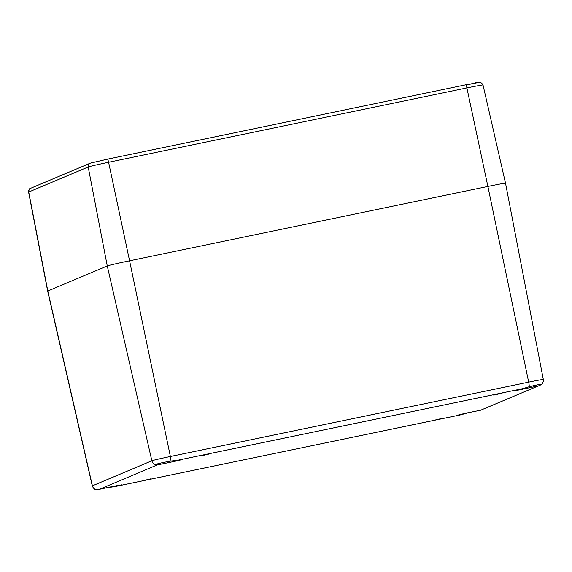 <?xml version="1.0" encoding="UTF-8"?>
<svg xmlns="http://www.w3.org/2000/svg" width="572" height="572" viewBox="0 0 572 572"><rect width="100%" height="100%" fill="white"/><g stroke="black" fill="none" stroke-linecap="round" stroke-linejoin="round"><path stroke-width="0.86" d="M142.121 480.852L150.543 478.886L142.121 480.852M201.787 455.712L210.21 453.753L201.787 455.712M493.736 395.13L502.159 393.164L493.736 395.13M434.069 420.27L442.492 418.304L434.069 420.27M480.573 410.238L465.88 413.163L455.948 415.579L460.424 414.886L114.979 486.565L122.058 484.777L113.556 486.257L99.192 489.382L157.093 464.986L177.356 460.81L181.717 459.645L177.241 460.338L522.686 388.653L515.608 390.44L518.911 389.968L538.474 385.843L480.573 410.238L538.474 385.843M470.527 412.176L460.424 414.886L114.779 486.608L105.084 488.038M157.093 464.986L155.563 464.593A5.119 5.084 -112.8 0 1 151.859 460.767L92.399 485.814A17.003 0.415 168.1 0 0 92.278 485.893C94.03 489.975 96.053 489.582 95.867 489.682L99.192 489.382M522.686 388.653L529.272 386.693C537.844 384.649 541.87 383.934 541.348 384.541L539.611 385.471M155.548 464.657L155.563 464.593C157.035 463.785 162.169 462.605 170.971 461.046L177.241 460.338M529.272 386.693A5.119 0.643 -101.7 0 0 528.678 382.146L487.887 186.443L129.579 260.796L487.887 186.443A20.492 0.5 -11.9 0 1 505.526 183.233A20.492 0.5 -11.9 0 1 505.376 183.333M96.103 489.646A5.119 5.084 67.2 0 1 92.399 485.814L47.805 290.998L28.736 192.028A3.418 3.389 -112.8 0 1 30.738 188.252C29.844 187.881 29.129 189.168 28.6 192.113A18.733 0.458 -11.9 0 1 28.736 192.028L88.195 166.974L107.264 265.944L47.805 290.998A20.492 0.5 168.1 0 0 47.662 291.091A20.492 0.5 -11.9 0 1 47.805 290.998L107.264 265.944A20.492 0.5 -11.9 0 1 129.579 260.796L170.377 456.492A17.003 0.415 168.1 0 0 151.859 460.767L107.264 265.944A20.492 0.5 -11.9 0 1 129.579 260.796L108.594 162.269A3.418 0.429 -101.7 0 0 107.515 159.159L90.819 163.006M478.878 82.475L465.801 84.806A3.418 0.429 78.3 0 1 465.815 84.806A3.418 0.429 78.3 0 1 466.895 87.924L487.887 186.443A20.492 0.5 -11.9 0 1 505.526 183.233L543.314 379.479A17.003 0.415 168.1 0 0 528.678 382.146L170.377 456.492A5.119 0.643 -101.7 0 1 170.971 461.046M465.801 84.806L107.522 159.152M483.018 84.985C479.515 79.15 475.747 84.048 465.815 84.806L107.515 159.159A3.418 0.429 -101.7 0 0 107.5 159.159L90.197 163.199A3.418 3.389 -112.8 0 0 88.195 166.974A18.733 0.458 -11.9 0 1 108.594 162.269L466.895 87.924A18.733 0.458 -11.9 0 1 483.018 84.985L505.526 183.233M543.314 379.479C543.858 381.388 541.87 384.827 541.498 384.448M92.278 485.893L47.662 291.091L28.6 192.113M90.197 163.199L30.738 188.252"/></g></svg>
